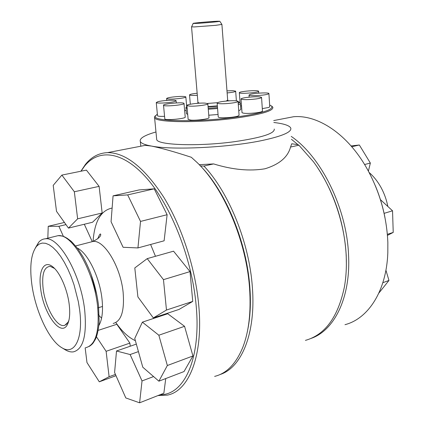 <?xml version="1.0" encoding="UTF-8"?>
<svg xmlns="http://www.w3.org/2000/svg" width="424" height="424" viewBox="0 0 424 424"><rect width="100%" height="100%" fill="white"/><g stroke="black" fill="none" stroke-linecap="round" stroke-linejoin="round"><path stroke-width="0.64" d="M195.496 23.437L193.159 23.442C191.494 23.203 210.081 21.513 217.221 21.248L219.791 21.253C220.999 21.518 202.317 23.203 195.496 23.437M219.802 21.269L221.916 24.412L215.689 25.334L194.224 26.94L191.616 26.813M199.381 103.191L197.934 102.433M217.443 102.693L207.463 103.451M157.511 115.614L157.527 115.778C158.067 116.308 160.415 116.489 164.565 116.33M157.839 101.723L156.26 102.576C156.461 103.636 170.135 102.868 174.624 101.532L176.093 100.711C175.828 99.656 162.466 100.403 157.839 101.723M172.605 97.038C168.551 97.594 166.547 98.13 166.606 98.638C168.254 99.311 172.685 99.253 179.903 98.448C183.926 97.891 185.903 97.361 185.823 96.863C184.164 96.19 179.755 96.248 172.605 97.038M197.155 93.238C192.157 93.799 189.613 94.372 189.528 94.965C190.095 95.416 192.565 95.538 196.937 95.32L197.33 95.294M227.132 92.941C232.675 92.395 235.521 91.801 235.67 91.165L233.03 90.704L226.973 90.853M262.302 108.618L268.811 107.442L269.765 106.721L268.911 93.625M267.942 94.139L268.906 93.492C268.689 92.358 254.045 93.089 250.065 94.42L249.015 95.098C249.142 96.232 264.115 95.485 267.942 94.139M242.003 112.519L242.019 112.694C244.017 113.648 249.005 113.664 256.986 112.742C260.749 112.169 262.578 111.586 262.461 111.003L261.56 97.509M256.038 98.956C259.822 98.41 261.661 97.88 261.55 97.361C259.53 96.534 254.554 96.561 246.625 97.441C242.798 97.986 240.933 98.522 241.028 99.052C243.026 99.879 248.029 99.847 256.038 98.956M218.233 116.86L218.249 117.04C218.938 117.697 221.779 117.92 226.776 117.718C234.461 117.167 238.564 116.335 239.078 115.233L238.065 101.495M225.69 103.652C233.407 103.09 237.53 102.317 238.055 101.331C237.334 100.753 234.467 100.578 229.453 100.817C221.81 101.368 217.708 102.142 217.141 103.133C217.83 103.71 220.676 103.88 225.69 103.652M188.134 119.287L190.699 120.114C196.725 120.686 210.193 118.784 208.958 117.554L207.834 103.843M189.486 106.117C195.517 106.567 209.048 104.755 207.824 103.679L205.142 103.122C199.068 102.703 185.792 104.479 186.931 105.571L189.486 106.117M164.782 118.768L164.809 118.927C165.296 120.681 186.761 118.619 185.203 116.976L184.016 103.541M163.516 105.285L163.526 105.306C163.993 106.859 185.542 104.829 184 103.382L183.995 103.371C183.375 101.85 162.307 103.811 163.516 105.285M258.481 91.091C256.939 89.877 238.124 91.531 239.337 92.777L239.422 92.856C240.641 94.107 259.901 92.437 258.598 91.197L258.481 91.091M240.371 103.488L240.763 108.878C241.044 109.418 240.371 110.017 238.744 110.675M238.309 104.797C239.942 104.166 240.62 103.594 240.339 103.085L240.143 102.857M238.23 103.71L239.332 102.168L238.076 101.601M229.988 100.785L228.165 100.758M269.653 105.009L271.614 106.053C274.047 109.768 261.142 113.584 232.887 117.512C195.708 122.35 153.52 121.375 155.147 116.362L157.357 114.014M272.356 106.694L272.865 107.293C273.459 111.008 260.251 114.724 233.232 118.45C197.208 123.14 155.666 122.483 154.596 117.771L154.426 117.225L155.285 115.763M156.604 138.452L156.716 139.639C157.871 145.215 199.211 146.624 234.976 141.621C261.799 137.63 274.89 133.438 274.259 129.039M273.84 122.494C283.757 123.654 289.385 125.488 290.737 127.995C292.072 131.859 282.856 135.956 263.092 140.302C229.956 147.504 172.685 150.345 151.501 146.079L145.294 145.347L107.537 152.635C125.504 152.571 144.202 167.379 163.632 197.049C181.763 226.368 195.416 268.09 198.75 305.407C203.462 355.667 188.866 391.071 167.453 395.11L157.908 395.587M199.238 164.682L213.617 163.918C232.596 169.759 249.725 171.376 265.005 168.768C279.363 164.374 287.88 157.129 290.551 147.038L291.728 143.778L297.924 144.642L291.463 139.305M317.396 167.39C334.626 193.699 344.235 223.088 346.228 255.561L346.376 264.295M297.924 144.642L298.904 145.204L313.4 161.692C332.045 186.682 344.844 223.178 346.217 256.281C346.694 267.2 346.085 277.455 344.378 287.043C338.055 317.078 325.07 334.854 305.423 340.377M213.617 163.918L203.933 166.044L200.478 165.954C225.685 191.494 246.879 242.443 249.874 287.594C251.019 303.738 250.218 318.228 247.473 331.065M203.933 166.044C228.833 192.321 249.434 242.804 252.386 287.536C255.979 333.709 241.362 367.873 220.014 374.54M384.944 217.433C382.808 206.557 379.613 196.015 375.367 185.807M344.982 324.683C368.165 318.753 386.434 291.103 387.817 252.879L387.849 242.411C386.714 216.282 379.761 191.685 366.993 168.619C347.601 133.958 317.703 114.56 293.594 116.733L283.046 118.768M387.849 206.472C386.566 199.932 384.382 193.763 381.293 187.97C377.911 181.726 373.846 176.564 369.108 172.489M81.016 171.206L84.519 166.171C98.516 148.522 122.875 150.817 147.123 178.647C171.312 206.345 192.035 258.794 196.148 305.455C201.283 359.467 183.862 395.237 160.124 394.712M80.889 171.232L85.399 164.454C91.372 156.954 98.75 153.016 107.537 152.635M35.478 247.743L38.722 242.242C40.619 240.095 42.845 238.945 45.4 238.792C59.053 236.497 80.767 274.28 84.673 309.955C87.01 335.358 83.237 349.328 73.347 351.878C70.835 352.206 68.153 351.523 65.312 349.832L64.973 349.625M31.811 284.138C29.505 266.065 31.122 253.414 36.66 246.19L39.257 244.049L42.246 243.069L45.564 243.297L49.142 244.754L52.899 247.441L56.747 251.31L60.6 256.303L64.347 262.308L67.904 269.182L71.163 276.766L74.041 284.859L78.35 301.724L79.664 310.055C83.48 339.014 74.253 355.863 61.734 347.648C48.898 340.281 35.24 310.532 31.811 284.138M69.197 304.384C70.257 313.426 69.653 320.157 67.384 324.572C60.886 337.769 43.46 313.426 40.688 288.94C38.012 270.819 44.112 259.096 53.207 267.189C60.155 272.865 67.427 289.597 69.197 304.384M68.932 320.242L68.1 322.134L64.861 325.25C57.394 328.515 45.421 307.967 43.163 288.993C41.605 274.259 43.99 266.723 50.318 266.383L54.579 268.487M310.978 338.442C334.091 330.672 350.701 297.993 348.576 255.492C346.975 208.476 321.217 156.758 291.235 136.401M155.974 131.975C144.414 135.267 139.199 138.463 140.339 141.563C141.303 143.392 145.024 144.897 151.501 146.079C161.147 148.024 174.423 151.755 191.325 157.278L197.096 162.519C223.596 187.715 246.466 241.129 249.582 288.468C251.156 312 248.888 331.637 242.782 347.383C236.014 363.808 226.633 373.475 214.639 376.39M298.904 145.204L290.551 147.038M199.153 164.592L200.478 165.954M385.92 270.21L388.962 280.444L378.86 293.085M382.84 282.713L388.962 280.444M380.408 199.614L392.534 210.797L393.228 232.421L387.446 235.389M387.356 234.329L393.228 232.421M384.096 213.357L392.534 210.797M351.067 145.93L359.345 144.997L370.359 163.065L368.382 171.132M364.587 164.517L370.359 163.065M351.777 146.752L359.345 144.997M137.938 247.929L140.524 221.418L127.677 194.902L113.07 195.84L111.067 221.704L123.108 247.287L137.938 247.929L164.114 240.806L167.12 214.714L154.214 188.828L139.125 189.926L113.07 195.84M140.524 221.418L167.12 214.714M127.677 194.902L154.214 188.828M153.324 317.936L166.473 310.034L163.468 279.649L147.218 258.624L134.8 267.936L137.895 296.901L153.324 317.936L179.092 309.403L192.734 301.411L190.021 271.604L173.548 251.183L147.218 258.624M166.473 310.034L192.734 301.411M163.468 279.649L190.021 271.604M142.777 367.2L158.889 381.181L167.347 365.514L158.846 335.22L142.374 322.155L134.752 338.431L142.777 367.2M158.846 335.22L184.562 326.316L167.74 313.744L142.374 322.155M158.889 381.181L184.021 371.556L192.941 355.969L184.562 326.316M167.347 365.514L192.941 355.969M114.591 372.511L125.801 397.94L139.607 402.8L142.029 380.932L130.12 354.544L116.505 350.993L114.591 372.511M142.029 380.932L153.573 376.57M130.12 354.544L138.425 351.607M116.505 350.993L136.337 344.108M139.607 402.8L163.855 393.244L165.742 378.558M85.16 347.897L86.978 362.562L99.296 381.812L109.111 376.729L106.117 351.305L96.444 336.773M109.111 376.729L115.434 374.424M130.232 346.228L129.887 343.117L116.833 324.281L98.193 330.37M106.117 351.305L129.887 343.117M99.296 381.812L115.996 375.696M63.42 236.449L58.904 226.305L48.235 226.305L47.827 238.193M92.22 241.563L84.302 224.248M58.904 226.305L65.974 224.609M48.235 226.305L64.432 222.446M74.343 191.754L61.867 175.096L53.201 185.383L56.509 211.332L68.465 228.107L77.634 218.837L74.343 191.754L99.11 186.369L86.406 170.114L61.867 175.096M68.465 228.107L92.527 222.245L102.157 212.996L99.11 186.369M77.634 218.837L102.157 212.996M197.637 103.207L196.503 103.403M186.984 106.186L186.613 106.806L187.085 107.357M208.2 108.311L217.496 107.585M185.887 107.67L186.613 106.806L185.887 107.67L187.191 108.576M208.279 109.233L217.57 108.507M208.094 106.975L217.39 106.265M218.042 114.491L208.767 115.211M187.705 114.432L186.47 113.685L186.433 113.24M184.652 110.733L186.173 110.298M240.541 105.799L241.537 106.042M221.906 24.46L227.677 100.043L226.278 101.05M217.358 105.862L208.062 106.572M90.312 242.152L92.914 241.479C104.055 239.491 120.655 266.569 123.135 292.375C124.592 310.956 121.269 321.318 113.176 323.459M101.569 318.217L99.269 315.753M98.49 314.815L98.262 314.523M163.42 314.592L163.335 315.207M135.383 340.7C128.626 337.584 122.123 331.563 115.874 322.648M77.29 248.061C87.62 252.752 99.651 276.983 101.983 298.798C103.255 310.776 102.232 319.67 98.903 325.473M91.118 274.519L96.937 295.321M54.685 236.502L58.003 235.68C64.204 235.887 64.861 237.18 67.056 238.219L70.49 240.737C71.492 241.415 74.004 244.187 78.032 249.058L83.046 256.854C91.028 271.302 96.19 287.446 98.522 305.28L99.168 322.092C98.379 330.338 97.054 336.19 95.199 339.645L93.487 342.465C92.644 343.806 91.234 345.12 89.263 346.403M45.4 238.792L58.003 235.68C71.974 233.301 93.847 270.618 97.562 305.985C99.762 331.176 95.808 345.088 85.69 347.722M93.057 241.431C94.51 221.466 100.864 210.336 112.127 208.052M150.61 244.478L155.47 256.292M193.159 23.442L191.569 26.913M191.547 26.903L197.955 102.65M197.929 102.592L197.589 103.313M157.527 115.778L156.26 102.576M166.77 100.43L166.606 98.638M190.334 104.24L189.528 94.965M164.809 118.927L163.526 105.306M240.069 102.793L239.337 92.777M239.332 102.168L240.175 102.884M155.147 116.362L154.426 117.225M154.596 117.771L156.716 139.639M84.519 166.171L85.399 164.454M75.599 245.947L92.914 241.479C98.771 238.447 101.341 235.988 100.621 234.101C100.075 233.544 99.131 235.124 97.78 238.834M36.66 246.19L38.722 242.242M68.1 322.134L67.384 324.572M66.727 324.031L64.861 325.25M97.78 307.919L98.426 307.718M98.776 307.612L102.523 306.451M293.594 116.733L273.719 120.57M54.245 268.148L53.207 267.189M61.734 347.648L65.312 349.832M140.339 141.563L140.81 146.211M271.614 106.053L272.447 106.774M186.47 113.685L185.961 107.876M258.73 93.148L258.608 91.319M188.15 119.473L186.931 105.571M218.249 117.04L217.141 103.133M242.019 112.694L241.028 99.052M249.158 97.144L249.015 95.098M236.385 100.848L235.68 91.282M186.677 106.535L185.839 96.995M176.294 102.926L176.108 100.854M227.688 100.064L228.255 100.891"/></g></svg>
